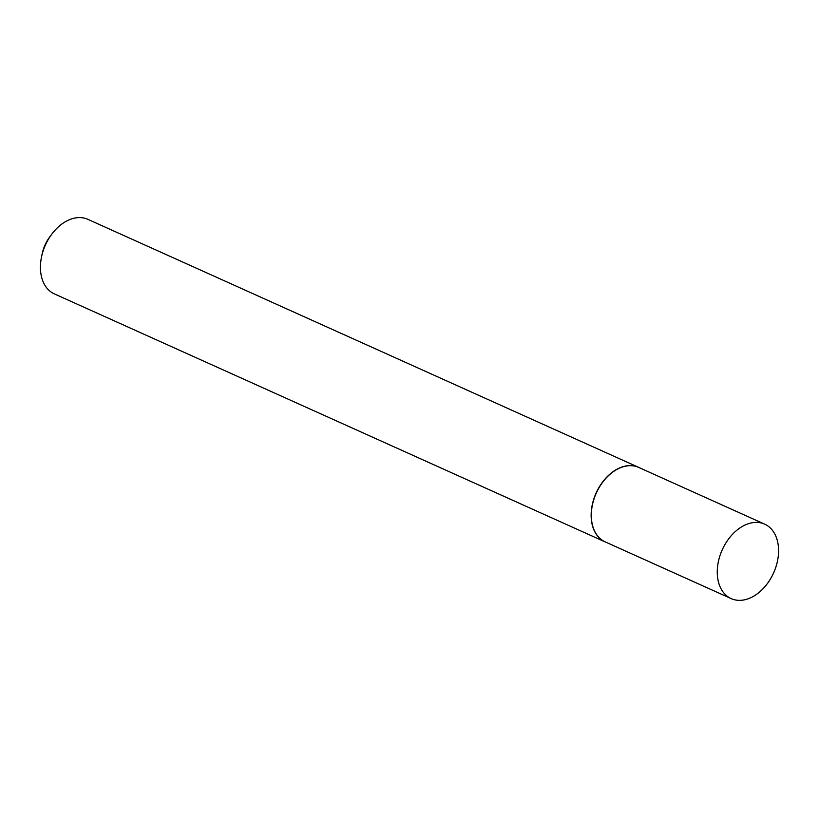 <?xml version="1.0" encoding="UTF-8"?>
<svg xmlns="http://www.w3.org/2000/svg" width="819" height="819" viewBox="0 0 819 819"><rect width="100%" height="100%" fill="white"/><g stroke="black" fill="none" stroke-linecap="round" stroke-linejoin="round"><path stroke-width="1.23" d="M764.68 524.15L638.738 467.434A40.827 28.153 114.2 0 0 591.84 508.23A40.827 28.153 114.2 0 0 605.21 541.891L731.152 598.597A40.827 28.153 114.2 0 0 778.05 557.811A40.827 28.153 114.2 0 0 764.68 524.15A40.827 28.153 114.2 0 0 717.782 564.936A40.827 28.153 114.2 0 0 731.152 598.597M639.741 467.884A40.868 28.184 114.2 0 0 638.605 467.332A40.868 28.184 114.2 0 0 591.666 508.169A40.868 28.184 114.2 0 0 605.046 541.861A40.868 28.184 114.2 0 0 606.214 542.342M41.523 256.961L42.178 253.788A30.487 21.028 -65.8 0 1 49.826 236.814L51.761 234.214A40.868 28.184 114.2 0 0 41.523 256.961A40.868 28.184 114.2 0 0 40.95 260.176A40.868 28.184 114.2 0 0 54.33 293.878L605.046 541.861M638.605 467.332L87.899 219.349A40.868 28.184 114.2 0 0 51.761 234.214"/></g></svg>
